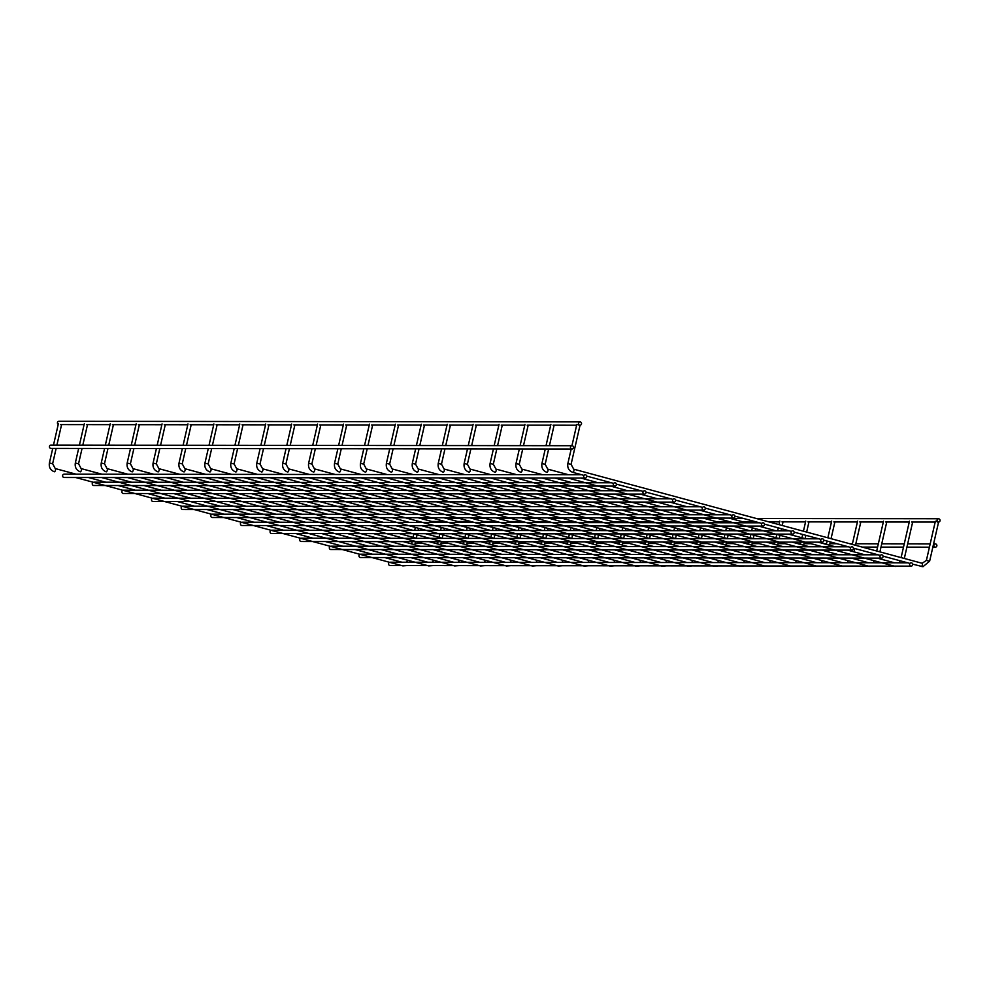 <?xml version="1.0" encoding="UTF-8"?>
<svg xmlns="http://www.w3.org/2000/svg" width="988" height="988" viewBox="0 0 988 988"><rect width="100%" height="100%" fill="white"/><g stroke="black" fill="none" stroke-linecap="round" stroke-linejoin="round"><path stroke-width="1.48" d="M576.93 424.494L578.943 424.741M935.475 521.331L937.489 521.578M580.018 421.901A1.655 1.531 90.1 0 0 578.486 423.556A1.655 1.531 90.1 0 0 581.5 423.951A1.655 1.531 90.1 0 0 580.018 421.901L58.971 421.283A1.655 1.531 90.1 0 0 58.23 424.395M63.64 474.265A1.655 1.531 90.1 0 0 64.158 477.488L585.205 478.093A1.655 1.531 90.1 0 0 586.687 476.834A1.655 1.531 90.1 0 0 585.217 474.783A1.655 1.531 90.1 0 0 583.686 476.438A1.655 1.531 90.1 0 0 585.205 478.093M937.081 519.997A1.655 1.531 -89.9 0 1 940.082 520.392A1.655 1.531 -89.9 0 1 938.563 522.059A1.655 1.531 -89.9 0 1 937.081 519.997M572.003 445.712L50.956 445.094A1.655 1.531 90.1 0 0 49.425 446.761A1.655 1.531 90.1 0 0 50.944 448.416L571.99 449.021A1.655 1.531 90.1 0 0 573.472 447.762A1.655 1.531 90.1 0 0 572.003 445.712A1.655 1.531 90.1 0 0 570.471 447.366A1.655 1.531 90.1 0 0 571.99 449.021M933.895 545.117A1.655 1.531 -89.9 0 1 936.896 545.512A1.655 1.531 -89.9 0 1 935.377 547.179A1.655 1.531 -89.9 0 1 933.895 545.117M93.28 482.268A1.655 1.531 90.1 0 0 93.798 485.491L614.845 486.096A1.655 1.531 90.1 0 0 616.327 484.836A1.655 1.531 90.1 0 0 614.845 482.786A1.655 1.531 90.1 0 0 613.313 484.441A1.655 1.531 90.1 0 0 614.845 486.096M122.907 490.27A1.655 1.531 90.1 0 0 123.426 493.494L644.472 494.099A1.655 1.531 90.1 0 0 645.954 492.839A1.655 1.531 90.1 0 0 644.472 490.789A1.655 1.531 90.1 0 0 642.941 492.444A1.655 1.531 90.1 0 0 644.472 494.099M152.535 498.273A1.655 1.531 90.1 0 0 153.054 501.496L674.1 502.102A1.655 1.531 90.1 0 0 675.582 500.842A1.655 1.531 90.1 0 0 674.112 498.792A1.655 1.531 90.1 0 0 672.581 500.447A1.655 1.531 90.1 0 0 674.1 502.102M182.175 506.288A1.655 1.531 90.1 0 0 182.694 509.499L703.74 510.104A1.655 1.531 90.1 0 0 705.222 508.845A1.655 1.531 90.1 0 0 703.74 506.795A1.655 1.531 90.1 0 0 702.209 508.45A1.655 1.531 90.1 0 0 703.74 510.104M211.803 514.291A1.655 1.531 90.1 0 0 212.321 517.502L733.368 518.107A1.655 1.531 90.1 0 0 734.85 516.86A1.655 1.531 90.1 0 0 733.368 514.797A1.655 1.531 90.1 0 0 731.836 516.452A1.655 1.531 90.1 0 0 733.368 518.107M241.43 522.294A1.655 1.531 90.1 0 0 241.949 525.505L762.995 526.11A1.655 1.531 90.1 0 0 764.477 524.863A1.655 1.531 90.1 0 0 763.008 522.8A1.655 1.531 90.1 0 0 761.476 524.455A1.655 1.531 90.1 0 0 762.995 526.11M271.07 530.297A1.655 1.531 90.1 0 0 271.577 533.508L792.635 534.125A1.655 1.531 90.1 0 0 794.117 532.865A1.655 1.531 90.1 0 0 792.635 530.803A1.655 1.531 90.1 0 0 791.104 532.458A1.655 1.531 90.1 0 0 792.635 534.125M300.698 538.299A1.655 1.531 90.1 0 0 301.217 541.51L822.263 542.128A1.655 1.531 90.1 0 0 823.745 540.868A1.655 1.531 90.1 0 0 822.263 538.806A1.655 1.531 90.1 0 0 820.732 540.461A1.655 1.531 90.1 0 0 822.263 542.128M330.325 546.302A1.655 1.531 90.1 0 0 330.844 549.513L851.891 550.131A1.655 1.531 90.1 0 0 853.373 548.871A1.655 1.531 90.1 0 0 851.903 546.809A1.655 1.531 90.1 0 0 850.372 548.464A1.655 1.531 90.1 0 0 851.891 550.131M359.965 554.305A1.655 1.531 90.1 0 0 360.472 557.516L881.531 558.134A1.655 1.531 90.1 0 0 883.013 556.874A1.655 1.531 90.1 0 0 881.531 554.811A1.655 1.531 90.1 0 0 879.999 556.466A1.655 1.531 90.1 0 0 881.531 558.134M389.593 562.308A1.655 1.531 90.1 0 0 390.112 565.531L911.158 566.136A1.655 1.531 90.1 0 0 912.64 564.877A1.655 1.531 90.1 0 0 911.158 562.814A1.655 1.531 90.1 0 0 909.627 564.469A1.655 1.531 90.1 0 0 911.158 566.136M570.953 464.335L567.853 463.57L571.237 448.799M573.62 469.152A1.655 0.63 105.1 0 1 573.695 469.164A1.655 0.63 105.1 0 1 573.904 470.77A1.655 0.63 105.1 0 1 572.892 472.375A1.655 0.63 105.1 0 1 572.818 472.363A1.655 0.63 105.1 0 1 572.756 472.338M922.088 563.284A1.655 0.63 105.1 0 1 922.162 563.284A1.655 0.63 105.1 0 1 922.372 564.889A1.655 0.63 105.1 0 1 921.359 566.495A1.655 0.63 105.1 0 1 921.285 566.495A1.655 0.63 105.1 0 1 921.236 566.47M926.509 560.492L929.498 561.172M545.03 464.298L541.93 463.533L545.265 448.997M547.698 469.127A1.655 0.63 105.1 0 1 547.76 469.139A1.655 0.63 105.1 0 1 547.982 470.733A1.655 0.63 105.1 0 1 546.969 472.35A1.655 0.63 105.1 0 1 546.895 472.338C542.98 470.819 541.325 467.892 541.93 463.533M519.108 464.274L516.119 463.594M521.775 469.102A1.655 0.63 105.1 0 1 521.837 469.102A1.655 0.63 105.1 0 1 522.059 470.708A1.655 0.63 105.1 0 1 521.047 472.313A1.655 0.63 105.1 0 1 520.972 472.313C517.057 470.794 515.403 467.855 516.008 463.508L519.342 448.96M493.185 464.249L490.085 463.471L493.42 448.935M495.853 469.065A1.655 0.63 105.1 0 1 495.914 469.078A1.655 0.63 105.1 0 1 496.137 470.683A1.655 0.63 105.1 0 1 495.124 472.289A1.655 0.63 105.1 0 1 495.05 472.276C491.135 470.757 489.48 467.83 490.085 463.471M467.262 464.212L464.274 463.533M469.93 469.041A1.655 0.63 105.1 0 1 469.992 469.041A1.655 0.63 105.1 0 1 470.214 470.646A1.655 0.63 105.1 0 1 469.201 472.252A1.655 0.63 105.1 0 1 469.127 472.252A1.655 0.63 105.1 0 1 469.065 472.215M818.15 566.025A1.655 0.63 105.1 0 1 817.669 566.371A1.655 0.63 105.1 0 1 817.595 566.371A1.655 0.63 105.1 0 1 817.545 566.346L821.93 566.025M441.34 464.187L438.24 463.409L441.574 448.873M444.007 469.004A1.655 0.63 105.1 0 1 444.069 469.016A1.655 0.63 105.1 0 1 444.291 470.621A1.655 0.63 105.1 0 1 443.279 472.227A1.655 0.63 105.1 0 1 443.204 472.215C439.29 470.696 437.635 467.769 438.24 463.409M415.417 464.15L412.317 463.384L415.652 448.848M418.085 468.979A1.655 0.63 105.1 0 1 418.146 468.979A1.655 0.63 105.1 0 1 418.369 470.584A1.655 0.63 105.1 0 1 417.356 472.19A1.655 0.63 105.1 0 1 417.282 472.19C413.367 470.671 411.712 467.732 412.317 463.384M389.494 464.125L386.394 463.347L389.729 448.811M392.162 468.942A1.655 0.63 105.1 0 1 392.224 468.954A1.655 0.63 105.1 0 1 392.446 470.56A1.655 0.63 105.1 0 1 391.433 472.165A1.655 0.63 105.1 0 1 391.359 472.153C387.444 470.646 385.789 467.707 386.394 463.347M363.572 464.088L360.583 463.409M366.239 468.917A1.655 0.63 105.1 0 1 366.301 468.93A1.655 0.63 105.1 0 1 366.523 470.523A1.655 0.63 105.1 0 1 365.511 472.141A1.655 0.63 105.1 0 1 365.437 472.128C361.522 470.609 359.867 467.67 360.472 463.323L363.806 448.787M337.649 464.064L334.66 463.372M340.317 468.88A1.655 0.63 105.1 0 1 340.378 468.892A1.655 0.63 105.1 0 1 340.601 470.498A1.655 0.63 105.1 0 1 339.588 472.103A1.655 0.63 105.1 0 1 339.514 472.091C335.599 470.584 333.944 467.645 334.549 463.286L337.884 448.75M311.726 464.027L308.627 463.261L311.961 448.725M314.394 468.855A1.655 0.63 105.1 0 1 314.456 468.868A1.655 0.63 105.1 0 1 314.678 470.461A1.655 0.63 105.1 0 1 313.665 472.079A1.655 0.63 105.1 0 1 313.591 472.066C309.676 470.547 308.021 467.62 308.627 463.261M285.804 464.002L282.704 463.236L286.038 448.688M288.471 468.831A1.655 0.63 105.1 0 1 288.533 468.831A1.655 0.63 105.1 0 1 288.755 470.436A1.655 0.63 105.1 0 1 287.743 472.042A1.655 0.63 105.1 0 1 287.669 472.042C283.754 470.523 282.099 467.583 282.704 463.236M259.881 463.977L256.892 463.286M262.549 468.794A1.655 0.63 105.1 0 1 262.61 468.806A1.655 0.63 105.1 0 1 262.833 470.399A1.655 0.63 105.1 0 1 261.82 472.017A1.655 0.63 105.1 0 1 261.746 472.005C257.831 470.486 256.176 467.559 256.781 463.199L260.116 448.663M233.958 463.94L230.97 463.261M236.626 468.769A1.655 0.63 105.1 0 1 236.688 468.769A1.655 0.63 105.1 0 1 236.91 470.374A1.655 0.63 105.1 0 1 235.897 471.98A1.655 0.63 105.1 0 1 235.823 471.98C231.908 470.461 230.253 467.522 230.859 463.174L234.193 448.626M208.036 463.915L205.047 463.224M210.703 468.732A1.655 0.63 105.1 0 1 210.765 468.744A1.655 0.63 105.1 0 1 210.987 470.35A1.655 0.63 105.1 0 1 209.975 471.955A1.655 0.63 105.1 0 1 209.901 471.943C205.986 470.424 204.331 467.497 204.936 463.137L208.27 448.601M558.924 565.716A1.655 0.63 105.1 0 1 558.442 566.075A1.655 0.63 105.1 0 1 558.368 566.062A1.655 0.63 105.1 0 1 558.319 566.038L562.703 565.729M182.113 463.878L179.013 463.113L182.348 448.564M184.781 468.707A1.655 0.63 105.1 0 1 184.842 468.707A1.655 0.63 105.1 0 1 185.065 470.313A1.655 0.63 105.1 0 1 184.052 471.918A1.655 0.63 105.1 0 1 183.978 471.918C180.063 470.399 178.408 467.46 179.013 463.113M156.19 463.854L153.091 463.076L156.425 448.54M158.858 468.67A1.655 0.63 105.1 0 1 158.92 468.683A1.655 0.63 105.1 0 1 159.142 470.288A1.655 0.63 105.1 0 1 158.117 471.894A1.655 0.63 105.1 0 1 158.055 471.881C154.14 470.374 152.485 467.435 153.091 463.076M130.268 463.817L127.168 463.051L130.502 448.515M132.935 468.645A1.655 0.63 105.1 0 1 132.997 468.658A1.655 0.63 105.1 0 1 133.219 470.251A1.655 0.63 105.1 0 1 132.194 471.856A1.655 0.63 105.1 0 1 132.133 471.856C128.218 470.337 126.563 467.398 127.168 463.051M104.345 463.792L101.245 463.014L104.58 448.478M107.013 468.608A1.655 0.63 105.1 0 1 107.075 468.621A1.655 0.63 105.1 0 1 107.297 470.226A1.655 0.63 105.1 0 1 106.272 471.832A1.655 0.63 105.1 0 1 106.21 471.819A1.655 0.63 105.1 0 1 106.148 471.795M78.422 463.755L75.323 462.989L78.657 448.453M81.09 468.584A1.655 0.63 105.1 0 1 81.152 468.596A1.655 0.63 105.1 0 1 81.374 470.189A1.655 0.63 105.1 0 1 80.349 471.807A1.655 0.63 105.1 0 1 80.287 471.795C76.372 470.276 74.718 467.349 75.323 462.989M52.5 463.73L49.4 462.964L52.735 448.416M55.167 468.547A1.655 0.63 105.1 0 1 55.229 468.559A1.655 0.63 105.1 0 1 55.452 470.165A1.655 0.63 105.1 0 1 54.426 471.77A1.655 0.63 105.1 0 1 54.365 471.758C50.45 470.251 48.795 467.312 49.4 462.964M403.388 565.544A1.655 0.63 105.1 0 1 402.894 565.889A1.655 0.63 105.1 0 1 402.832 565.889A1.655 0.63 105.1 0 1 402.771 565.865M571.941 445.712L576.819 424.408M935.364 521.244L926.398 560.406L922.162 563.284L573.695 469.164L571.089 464.311L580.042 425.211L578.993 425.211M567.853 463.57C567.248 467.917 568.903 470.856 572.818 472.363L584.019 475.389M586.711 476.117L613.659 483.391M616.339 484.12L643.287 491.406M645.967 492.123L672.914 499.409M675.607 500.126L702.554 507.412M705.234 508.128L732.182 515.415M734.862 516.131L761.81 523.418M764.502 524.146L791.45 531.421M794.13 532.149L821.077 539.423M823.757 540.152L850.705 547.426M853.397 548.155L880.345 555.429M883.025 556.158L909.973 563.432M912.653 564.16L922.965 566.717L929.634 561.147L938.588 522.059M60.54 424.605L84.103 424.63M86.462 424.63L110.026 424.667M112.385 424.667L135.949 424.692M138.308 424.692L161.871 424.729M164.23 424.729L187.794 424.754M190.153 424.754L213.717 424.778M216.076 424.791L239.639 424.815M241.998 424.815L265.562 424.84M267.921 424.852L291.485 424.877M293.844 424.877L317.407 424.902M319.766 424.914L343.33 424.939M345.689 424.939L369.253 424.964M371.611 424.964L395.175 425.001M397.534 425.001L421.098 425.025M423.457 425.025L447.021 425.062M449.379 425.062L472.943 425.087M475.302 425.087L498.866 425.112M501.225 425.124L524.789 425.149M527.147 425.149L550.711 425.173M553.07 425.186L576.634 425.211M64.171 474.166L89.192 474.203M89.229 474.203L115.114 474.228M115.151 474.228L141.037 474.265M141.074 474.265L218.805 474.351M218.842 474.351L244.728 474.376M244.765 474.376L270.65 474.413M270.687 474.413L581.759 474.771M431.768 521.466L442.649 521.479M457.691 521.491L468.571 521.503M483.614 521.528L494.494 521.541M509.536 521.553L520.417 521.565M535.459 521.578L546.339 521.602M561.382 521.615L572.262 521.627M587.304 521.639L598.185 521.652M613.227 521.676L624.107 521.689M639.15 521.701L650.03 521.713M665.072 521.738L675.953 521.75M690.995 521.763L701.875 521.775M716.918 521.8L727.798 521.812M742.84 521.825L753.721 521.837M768.763 521.862L779.643 521.874M781.99 521.874L805.566 521.899M807.912 521.899L831.488 521.923M833.835 521.936L857.411 521.96M859.758 521.96L883.334 521.985M885.68 521.997L909.256 522.022M911.603 522.022L935.179 522.047M937.538 522.047L938.563 522.059M419.431 518.132L432.583 518.144M445.353 518.157L458.506 518.181M471.276 518.194L484.429 518.206M497.199 518.218L510.351 518.231M523.121 518.255L536.274 518.268M549.044 518.28L562.197 518.292M574.967 518.317L588.119 518.33M600.889 518.342L614.042 518.354M626.812 518.379L639.965 518.391M652.735 518.404L665.887 518.416M678.657 518.428L691.81 518.453M704.58 518.465L717.733 518.478M730.503 518.49L743.655 518.515M756.425 518.527L938.563 518.737M546.018 445.674L550.896 424.371M568.582 474.759L547.76 469.139L545.166 464.274L548.661 448.997M549.427 445.687L554.12 425.186M568.137 478.081L895.363 566.457L899.698 566.124M894.535 562.802L877.233 558.121M864.895 554.799L847.605 550.118M835.268 546.784L817.965 542.116M805.64 538.781L788.338 534.113M776 530.778L758.71 526.11M746.372 522.776L729.07 518.107M716.745 514.773L699.442 510.104M687.105 506.77L669.815 502.102M657.477 498.767L640.175 494.099M627.849 490.764L610.547 486.096M598.209 482.762L580.919 478.093M898.858 562.802L900.34 560.826M909.442 521.219L901.105 557.603M903.106 562.802L903.551 561.703M904.316 558.467L912.665 522.022M520.096 445.65L524.974 424.346M542.659 474.734L521.837 469.102L519.243 464.249L522.738 448.972M523.504 445.65L528.197 425.149M542.214 478.044L869.44 566.433L873.775 566.087M868.613 562.765L851.31 558.096M838.973 554.762L821.683 550.094M809.345 546.759L792.043 542.091M779.717 538.756L762.415 534.088M750.077 530.754L732.787 526.085M720.45 522.751L703.147 518.083M690.822 514.748L673.52 510.08M661.182 506.745L643.892 502.065M631.554 498.742L614.252 494.062M601.927 490.74L584.624 486.059M572.287 482.737L554.997 478.056M872.935 562.777L874.417 560.801M883.519 521.182L876.689 551.008M877.183 562.777L877.628 561.666M879.9 551.872L886.742 521.997M494.173 445.613L499.051 424.309M516.736 474.697L495.914 469.078L493.321 464.212L496.816 448.935M497.582 445.625L502.275 425.124M516.292 478.019L843.517 566.396L847.852 566.062M842.69 562.74L825.388 558.059M813.05 554.737L795.76 550.057M783.422 546.735L766.12 542.054M753.795 538.732L736.492 534.051M724.155 530.717L706.865 526.048M694.527 522.714L677.225 518.045M664.899 514.711L647.597 510.043M635.259 506.708L617.969 502.04M605.632 498.705L588.329 494.037M576.004 490.703L558.702 486.034M546.364 482.7L529.074 478.031M847.012 562.74L848.494 560.776M857.596 521.158L852.274 544.413M850.964 550.131L850.767 550.983M851.261 562.752L851.705 561.641M853.978 551.847L854.731 548.513M855.472 545.277L860.82 521.96M469.127 472.252C465.212 470.733 463.557 467.793 464.162 463.446L467.497 448.898M468.25 445.588L473.129 424.284M490.814 474.672L469.992 469.041L467.398 464.187L470.893 448.91M471.659 445.588L476.352 425.087M490.369 477.982L817.595 566.371M816.767 562.703L799.465 558.035M787.127 554.7L769.837 550.032M757.5 546.697L740.197 542.029M727.872 538.695L710.57 534.026M698.232 530.692L680.942 526.024M668.604 522.689L651.302 518.021M638.977 514.686L621.674 510.018M609.337 506.683L592.047 502.015M579.709 498.681L562.407 494.012M550.081 490.678L532.779 485.997M520.441 482.675L503.151 477.994M821.09 562.715L822.572 560.739M831.674 521.121L827.858 537.818M827.117 541.054L826.351 544.376M825.042 550.094L824.844 550.946M825.338 562.715L825.783 561.604M828.055 551.81L828.438 550.094M829.55 545.253L830.315 541.918M831.056 538.682L834.897 521.936M442.328 445.551L447.206 424.26M464.891 474.635L444.069 469.016L441.475 464.15L444.971 448.873M445.736 445.563L450.429 425.062M464.446 477.957L791.672 566.334L796.007 566.001M790.845 562.678L773.542 558.01M761.205 554.676L743.915 549.995M731.577 546.673L714.275 541.992M701.949 538.67L684.647 533.989M672.309 530.667L655.019 525.986M642.682 522.664L625.379 517.984M613.054 514.649L595.752 509.981M583.414 506.646L566.124 501.978M553.786 498.644L536.484 493.975M524.159 490.641L506.856 485.973M494.519 482.638L477.229 477.97M795.167 562.678L796.649 560.715M805.751 521.096L803.429 531.223M802.688 534.459L801.935 537.781M800.947 542.103L800.428 544.351M799.119 550.069L798.922 550.921M799.415 562.691L799.86 561.579M802.133 551.786L802.515 550.069M803.627 545.215L804.343 542.103M805.134 538.645L805.899 535.323M806.64 532.087L808.974 521.899M416.405 445.526L421.283 424.223M438.968 474.611L418.146 468.979L415.553 464.125L419.048 448.848M419.814 445.526L424.507 425.025M438.524 477.92L765.749 566.309L770.084 565.963M764.922 562.641L747.62 557.973M735.282 554.639L717.992 549.97M705.654 546.636L688.352 541.967M676.027 538.633L658.724 533.965M646.387 530.63L629.097 525.962M616.759 522.627L599.457 517.959M587.131 514.625L569.829 509.956M557.491 506.622L540.201 501.953M527.864 498.619L510.561 493.951M498.236 490.616L480.934 485.948M468.596 482.613L451.306 477.945M769.244 562.654L770.726 560.678M779.828 521.071L779.013 524.628M778.272 527.864L777.605 530.791M776.766 534.422L776.012 537.756M775.024 542.066L774.506 544.326M773.196 550.032L772.999 550.884M773.493 562.654L773.937 561.542M776.21 551.749L776.593 550.044M777.704 545.191L778.421 542.066M779.211 538.621L779.977 535.286M781.002 530.791L781.483 528.728M782.224 525.493L783.052 521.874M390.482 445.502L395.361 424.198M413.046 474.573L392.224 468.954L389.63 464.088L393.125 448.811M393.891 445.502L398.584 425.001M412.601 477.896L739.827 566.272L744.162 565.939M738.999 562.617L721.697 557.948M709.359 554.614L692.069 549.946M679.732 546.611L662.429 541.93M650.104 538.608L632.802 533.928M620.464 530.605L603.174 525.925M590.836 522.603L573.534 517.922M561.209 514.6L543.906 509.919M531.569 506.597L514.279 501.916M501.941 498.582L484.639 493.914M472.313 490.579L455.011 485.911M442.673 482.576L425.383 477.908M743.322 562.617L744.804 560.653M753.856 521.269L753.511 522.788M752.35 527.827L751.683 530.754M750.843 534.397L750.09 537.731M749.102 542.042L748.583 544.289M747.274 550.007L747.076 550.859M747.57 562.629L748.015 561.517M750.287 551.724L750.67 550.007M751.782 545.154L752.498 542.042M753.288 538.596L754.054 535.261M755.079 530.754L755.561 528.691M756.907 522.788L757.055 522.133M364.56 445.465L369.438 424.161M387.123 474.549L366.301 468.93L363.708 464.064L367.203 448.787M367.968 445.465L372.661 424.976M386.679 477.859L713.904 566.248L718.239 565.914M713.077 562.58L695.774 557.911M683.437 554.577L666.147 549.908M653.809 546.574L636.507 541.906M624.181 538.571L606.879 533.903M594.541 530.568L577.251 525.9M564.914 522.566L547.611 517.897M535.286 514.563L517.984 509.894M505.646 506.56L488.356 501.892M476.018 498.557L458.716 493.889M446.391 490.554L429.088 485.886M416.751 482.552L399.461 477.883M717.399 562.592L718.881 560.616M727.934 521.232L727.588 522.763M726.427 527.802L725.76 530.729M724.92 534.36L724.167 537.694M723.179 542.004L722.66 544.264M721.351 549.97L721.154 550.822M721.648 562.592L722.092 561.48M724.365 551.687L724.747 549.983M725.859 545.129L726.575 542.017M727.366 538.559L728.131 535.237M729.156 530.729L729.638 528.666M730.984 522.763L731.132 522.096M338.637 445.44L343.515 424.136M361.2 474.512L340.378 468.892L337.785 464.027L341.28 448.75M342.046 445.44L346.739 424.939M360.756 477.834L687.981 566.223L692.316 565.877M687.154 562.555L669.852 557.887M657.514 554.552L640.224 549.884M627.886 546.549L610.584 541.881M598.259 538.546L580.956 533.878M568.619 530.544L551.329 525.863M538.991 522.541L521.689 517.86M509.363 514.538L492.061 509.857M479.723 506.535L462.433 501.855M450.096 498.532L432.793 493.852M420.468 490.517L403.166 485.849M390.828 482.514L373.538 477.846M691.476 562.555L692.959 560.591M702.011 521.207L701.665 522.726M700.504 527.765L699.837 530.692M698.998 534.335L698.244 537.67M697.256 541.98L696.738 544.227M695.429 549.946L695.231 550.798M695.725 562.567L696.17 561.456M698.442 551.662L698.825 549.946M699.936 545.092L700.653 541.98M701.443 538.534L702.209 535.2M703.234 530.704L703.715 528.629M705.062 522.726L705.21 522.072M312.714 445.403L317.593 424.099M335.278 474.487L314.456 468.868L311.862 464.002L315.357 448.725M316.123 445.415L320.816 424.914M334.833 477.797L662.059 566.186L666.394 565.852M661.231 562.53L643.929 557.85M631.591 554.515L614.301 549.847M601.964 546.512L584.661 541.844M572.336 538.509L555.034 533.841M542.696 530.507L525.406 525.838M513.068 522.504L495.766 517.836M483.441 514.501L466.138 509.833M453.801 506.498L436.511 501.83M424.173 498.495L406.871 493.827M394.545 490.493L377.243 485.824M364.905 482.49L347.615 477.822M665.554 562.53L667.036 560.554M676.088 521.17L675.743 522.701M674.582 527.74L673.915 530.667M673.075 534.31L672.322 537.633M671.334 541.943L670.815 544.203M669.506 549.908L669.308 550.761M669.802 562.53L670.247 561.431M672.519 551.625L672.902 549.921M674.014 545.067L674.73 541.955M675.52 538.497L676.286 535.175M677.311 530.667L677.793 528.605M679.139 522.701L679.287 522.034M286.792 445.378L291.67 424.074M309.355 474.45L288.533 468.831L285.94 463.977L289.435 448.7M290.2 445.378L294.893 424.877M308.911 477.772L636.136 566.161L640.471 565.815M635.296 562.493L618.006 557.825M605.669 554.49L588.379 549.822M576.041 546.488L558.739 541.819M546.413 538.485L529.111 533.816M516.773 530.482L499.483 525.814M487.146 522.479L469.843 517.811M457.518 514.476L440.216 509.796M427.878 506.474L410.588 501.793M398.25 498.471L380.948 493.79M368.623 490.468L351.32 485.787M338.983 482.465L321.693 477.784M639.631 562.505L641.113 560.529M650.166 521.145L649.82 522.664M648.659 527.716L647.992 530.63M647.152 534.273L646.399 537.608M645.411 541.918L644.892 544.166M643.583 549.884L643.386 550.736M643.88 562.505L644.324 561.394M646.597 551.6L646.979 549.884M648.091 545.03L648.807 541.918M649.598 538.472L650.363 535.138M651.388 530.642L651.87 528.58M653.216 522.677L653.364 522.01M260.869 445.341L265.747 424.037M283.433 474.425L262.61 468.806L260.017 463.94L263.512 448.663M264.278 445.353L268.971 424.852M282.988 477.747L610.214 566.124L614.548 565.791M609.374 562.468L592.084 557.788M579.746 554.466L562.456 549.785M550.118 546.463L532.816 541.782M520.491 538.448L503.188 533.779M490.851 530.445L473.561 525.777M461.223 522.442L443.921 517.774M431.595 514.439L414.293 509.771M401.955 506.436L384.665 501.768M372.328 498.434L355.025 493.765M342.7 490.431L325.398 485.763M313.06 482.428L295.77 477.76M613.709 562.468L615.191 560.505M624.243 521.108L623.897 522.64M622.736 527.678L622.07 530.605M621.23 534.249L620.476 537.571M619.488 541.881L618.97 544.141M617.661 549.859L617.463 550.699M617.957 562.468L618.402 561.369M620.674 551.576L621.057 549.859M622.168 545.006L622.885 541.893M623.675 538.435L624.441 535.113M625.466 530.605L625.947 528.543M627.294 522.64L627.442 521.985M234.946 445.316L239.825 424.013M257.51 474.401L236.688 468.769L234.094 463.915L237.589 448.638M238.355 445.316L243.048 424.815M257.065 477.71L584.291 566.099L588.626 565.754M583.451 562.431L566.161 557.763M553.823 554.429L536.533 549.76M524.196 546.426L506.893 541.757M494.568 538.423L477.266 533.755M464.928 530.42L447.638 525.752M435.3 522.417L417.998 517.749M405.673 514.415L388.37 509.746M376.033 506.412L358.743 501.743M346.405 498.409L329.103 493.728M316.778 490.406L299.475 485.726M287.138 482.403L269.848 477.723M587.786 562.444L589.268 560.468M598.32 521.084L597.975 522.603M596.814 527.654L596.147 530.568M595.307 534.212L594.554 537.546M593.566 541.856L593.047 544.104M591.738 549.822L591.54 550.674M592.034 562.444L592.479 561.332M594.751 551.539L595.134 549.822M596.246 544.968L596.962 541.856M597.752 538.411L598.518 535.076M599.543 530.581L600.025 528.518M601.371 522.615L601.519 521.948M209.024 445.279L213.902 423.976M231.587 474.364L210.765 468.744L208.172 463.878L211.667 448.601M212.432 445.292L217.125 424.791M231.143 477.686L558.368 566.062M557.528 562.407L540.238 557.726M527.901 554.404L510.611 549.723M498.273 546.401L480.971 541.72M468.645 538.398L451.343 533.718M439.005 530.395L421.715 525.715M409.378 522.38L392.075 517.712M379.75 514.378L362.448 509.709M350.11 506.375L332.82 501.706M320.483 498.372L303.18 493.704M290.855 490.369L273.553 485.701M261.215 482.366L243.925 477.698M561.863 562.407L563.345 560.443M572.398 521.059L572.052 522.578M570.891 527.617L570.224 530.544M569.384 534.187L568.631 537.509M567.643 541.832L567.124 544.079M565.815 549.797L565.618 550.649M566.112 562.419L566.556 561.308M568.829 551.514L569.212 549.797M570.323 544.944L571.039 541.832M571.83 538.374L572.595 535.051M573.62 530.544L574.102 528.481M575.448 522.578L575.596 521.923M183.101 445.255L187.979 423.951M205.665 474.339L184.842 468.707L182.249 463.854L185.744 448.577M186.51 445.255L191.203 424.754M205.22 477.649L532.446 566.038L536.78 565.692M531.606 562.37L514.316 557.701M501.978 554.367L484.688 549.699M472.35 546.364L455.048 541.696M442.71 538.361L425.42 533.693M413.083 530.358L395.793 525.69M383.455 522.356L366.153 517.687M353.828 514.353L336.525 509.685M324.188 506.35L306.898 501.682M294.56 498.347L277.258 493.679M264.932 490.344L247.63 485.664M235.292 482.342L218.002 477.661M535.941 562.382L537.423 560.406M546.475 521.022L546.129 522.541M544.968 527.592L544.302 530.507M543.462 534.15L542.708 537.484M541.72 541.795L541.202 544.042M539.893 549.76L539.695 550.612M540.189 562.382L540.634 561.27M542.906 551.477L543.289 549.76M544.4 544.919L545.117 541.795M545.907 538.349L546.673 535.014M547.698 530.519L548.179 528.457M549.526 522.553L549.674 521.886M157.178 445.218L162.057 423.926M179.742 474.302L158.92 468.683L156.326 463.817L159.821 448.54M160.587 445.23L165.28 424.729M179.297 477.624L506.523 566.001L510.858 565.667M505.683 562.345L488.393 557.677M476.055 554.342L458.765 549.661M446.428 546.339L429.125 541.659M416.788 538.337L399.498 533.656M387.16 530.334L369.87 525.653M357.533 522.331L340.23 517.65M327.905 514.328L310.603 509.647M298.265 506.313L280.975 501.645M268.637 498.31L251.335 493.642M239.01 490.307L221.707 485.639M209.37 482.305L192.08 477.636M510.018 562.345L511.5 560.381M520.553 520.997L520.207 522.516M519.046 527.555L518.379 530.482M517.539 534.125L516.786 537.447M515.798 541.77L515.279 544.018M513.97 549.736L513.772 550.588M514.266 562.357L514.711 561.246M516.983 551.452L517.366 549.736M518.478 544.882L519.194 541.77M519.984 538.324L520.75 534.99M521.775 530.482L522.257 528.419M523.603 522.516L523.751 521.862M131.256 445.193L136.134 423.889M153.819 474.277L132.997 468.658L130.404 463.792L133.899 448.515M134.664 445.193L139.357 424.692M153.375 477.587L480.6 565.976L484.935 565.63M479.76 562.308L462.47 557.64M450.133 554.305L432.843 549.637M420.505 546.302L403.203 541.634M390.865 538.299L373.575 533.631M361.238 530.297L343.948 525.628M331.61 522.294L314.308 517.626M301.982 514.291L284.68 509.623M272.342 506.288L255.052 501.62M242.715 498.285L225.412 493.617M213.087 490.283L195.785 485.614M183.447 482.28L166.157 477.612M484.095 562.32L485.577 560.344M494.63 520.96L494.284 522.479M493.123 527.53L492.456 530.457M491.616 534.088L490.863 537.423M489.875 541.733L489.356 543.993M488.047 549.699L487.85 550.551M488.344 562.32L488.788 561.209M491.061 551.415L491.444 549.711M492.555 544.857L493.271 541.745M494.062 538.287L494.827 534.953M495.853 530.457L496.334 528.395M497.68 522.491L497.829 521.825M105.333 445.168L110.211 423.864M127.897 474.24L107.075 468.621L104.481 463.755L107.976 448.478M108.742 445.168L113.435 424.667M101.245 463.014C100.64 467.373 102.295 470.313 106.21 471.819M127.452 477.562L454.678 565.939L459.012 565.605M453.838 562.283L436.548 557.615M424.21 554.28L406.92 549.612M394.583 546.278L377.28 541.609M364.943 538.275L347.653 533.594M335.315 530.272L318.025 525.591M305.687 522.269L288.385 517.589M276.06 514.266L258.757 509.586M246.42 506.264L229.13 501.583M216.792 498.248L199.49 493.58M187.164 490.246L169.862 485.577M157.524 482.243L140.234 477.575M458.173 562.283L459.655 560.32M468.707 520.935L468.361 522.454M467.201 527.493L466.534 530.42M465.694 534.063L464.928 537.398M463.952 541.708L463.434 543.956M462.125 549.674L461.927 550.526M462.421 562.296L462.866 561.184M465.126 551.39L465.521 549.674M466.632 544.82L467.349 541.708M468.139 538.262L468.905 534.928M469.93 530.42L470.399 528.358M471.758 522.454L471.906 521.8M79.41 445.131L84.289 423.827M101.974 474.215L81.152 468.596L78.558 463.73L82.053 448.453M82.819 445.131L87.512 424.642M101.529 477.525L428.755 565.914L433.09 565.581M427.915 562.246L410.625 557.578M398.288 554.243L380.998 549.575M368.66 546.241L351.358 541.572M339.02 538.238L321.73 533.569M309.392 530.235L292.102 525.567M279.765 522.232L262.462 517.564M250.125 514.229L232.835 509.561M220.497 506.226L203.207 501.558M190.869 498.224L173.567 493.555M161.242 490.221L143.939 485.553M131.602 482.218L114.312 477.55M432.25 562.258L433.732 560.282M442.785 520.898L442.439 522.43M441.278 527.469L440.611 530.395M439.771 534.039L439.005 537.361M438.03 541.671L437.511 543.931M436.202 549.637L436.004 550.489M436.498 562.258L436.943 561.159M439.203 551.353L439.598 549.649M440.71 544.796L441.426 541.683M442.216 538.225L442.982 534.903M444.007 530.395L444.476 528.333M445.835 522.43L445.983 521.763M53.488 445.106L58.366 423.803M76.051 474.178L55.229 468.559L52.636 463.693L56.131 448.429M56.896 445.106L61.589 424.605M75.607 477.5L402.832 565.889L407.167 565.544M401.993 562.221L384.703 557.553M372.365 554.219L355.075 549.55M342.737 546.216L325.435 541.548M313.097 538.213L295.807 533.545M283.47 530.21L266.18 525.542M253.842 522.207L236.54 517.527M224.202 514.205L206.912 509.524M194.574 506.202L177.284 501.521M164.947 498.199L147.644 493.518M135.319 490.196L118.017 485.516M105.679 482.181L88.389 477.513M406.327 562.221L407.809 560.258M416.862 520.874L416.504 522.393M415.355 527.431L414.688 530.358M413.849 534.002L413.083 537.336M412.107 541.646L411.588 543.894M410.279 549.612L410.082 550.464M410.576 562.234L411.02 561.122M413.28 551.329L413.676 549.612M414.787 544.759L415.503 541.646M416.294 538.201L417.06 534.866M418.085 530.371L418.554 528.308M419.912 522.393L420.061 521.738M862.178 547.093L877.579 547.105M880.987 547.105L903.501 547.13M906.91 547.142L929.436 547.167M932.833 547.167L935.377 547.179M415.133 543.252L422.308 543.252M435.078 543.277L437.659 543.277M441.056 543.277L448.231 543.289M461.001 543.301L463.582 543.301M466.978 543.314L474.154 543.314M486.923 543.338L489.505 543.338M492.901 543.338L500.076 543.351M512.846 543.363L515.427 543.363M518.824 543.375L525.999 543.375M538.769 543.388L541.35 543.4M544.746 543.4L551.922 543.412M564.691 543.425L567.273 543.425M570.669 543.425L577.844 543.437M590.614 543.449L593.195 543.462M596.591 543.462L603.767 543.474M616.537 543.486L619.118 543.486M622.514 543.486L629.689 543.499M642.459 543.511L645.04 543.511M648.437 543.524L655.612 543.524M668.382 543.548L670.963 543.548M674.359 543.548L681.535 543.561M694.305 543.573L696.886 543.573M700.282 543.585L707.457 543.585M720.227 543.61L722.808 543.61M726.205 543.61L733.38 543.622M746.15 543.635L748.731 543.635M752.127 543.647L759.303 543.647M772.073 543.659L774.654 543.672M778.05 543.672L785.225 543.684M797.995 543.696L800.576 543.696M803.973 543.696L811.148 543.709M823.918 543.721L826.499 543.733M829.895 543.733L837.071 543.746M849.841 543.758L852.422 543.758M855.818 543.758L878.344 543.795M881.741 543.795L904.267 543.82M907.663 543.82L930.19 543.845M933.586 543.857L935.377 543.857M93.798 482.169L118.832 482.206M118.856 482.206L144.754 482.23M144.779 482.23L248.445 482.354M248.47 482.354L274.368 482.379M274.392 482.379L611.387 482.774M123.426 490.172L148.459 490.209M148.496 490.209L174.382 490.233M174.419 490.233L252.15 490.332M252.187 490.332L278.073 490.357M278.11 490.357L303.995 490.381M304.032 490.381L381.763 490.48M381.8 490.48L641.027 490.777M153.066 498.174L178.087 498.211M178.124 498.211L255.855 498.298M255.892 498.298L281.778 498.335M281.815 498.335L307.7 498.36M307.737 498.36L385.468 498.446M385.505 498.446L411.391 498.483M411.428 498.483L670.654 498.779M182.694 506.189L285.495 506.301M285.52 506.301L311.418 506.338M311.442 506.338L415.108 506.449M415.133 506.449L441.031 506.486M441.056 506.486L700.282 506.782M212.321 514.192L289.2 514.279M289.237 514.279L315.123 514.303M315.16 514.303L341.045 514.34M341.082 514.34L418.813 514.427M418.85 514.427L444.736 514.464M444.773 514.464L470.659 514.489M470.696 514.489L729.922 514.797M241.949 522.195L292.905 522.244M292.942 522.244L318.828 522.282M318.865 522.282L344.75 522.306M344.787 522.306L422.518 522.405M422.555 522.405L448.441 522.43M448.478 522.43L474.364 522.467M474.401 522.467L759.55 522.8M271.589 530.198L322.545 530.26M322.57 530.26L348.468 530.284M348.492 530.284L452.158 530.408M452.183 530.408L478.081 530.433M478.106 530.433L789.177 530.803M301.217 538.201L326.25 538.225M326.287 538.225L352.173 538.262M352.21 538.262L378.095 538.287M378.132 538.287L455.863 538.374M455.9 538.374L481.786 538.411M481.823 538.411L507.709 538.435M507.746 538.435L818.817 538.806M330.844 546.203L355.878 546.228M355.915 546.228L381.8 546.265M381.837 546.265L459.568 546.352M459.605 546.352L485.491 546.376M485.528 546.376L511.414 546.413M511.451 546.413L589.181 546.5M589.219 546.5L848.445 546.809M360.484 554.206L385.518 554.231M385.542 554.231L489.208 554.354M489.233 554.354L515.131 554.379M515.156 554.379L618.821 554.503M618.846 554.503L878.073 554.811M390.112 562.209L415.145 562.234M415.182 562.234L492.913 562.333M492.95 562.333L518.836 562.357M518.873 562.357L544.759 562.394M544.796 562.394L622.526 562.481M622.564 562.481L648.449 562.505M648.486 562.505L907.713 562.814"/></g></svg>
